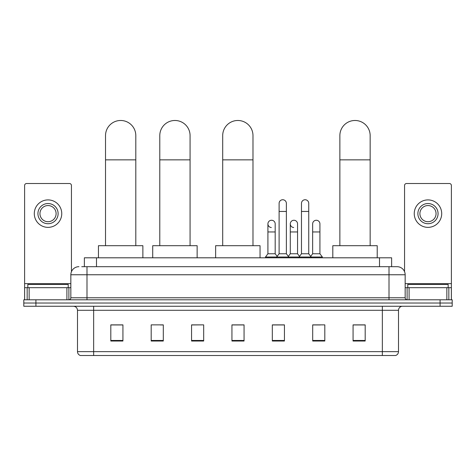 <?xml version="1.0" encoding="UTF-8"?>
<svg xmlns="http://www.w3.org/2000/svg" width="476" height="476" viewBox="0 0 476 476"><rect width="100%" height="100%" fill="white"/><g stroke="black" fill="none" stroke-linecap="round" stroke-linejoin="round"><path stroke-width="0.71" d="M84.371 266.685L84.371 257.808L391.629 257.808L391.629 266.685M81.926 266.685L397.085 266.685A8.074 8.074 0 0 1 405.159 274.765L405.159 297.78C405.266 298.993 405.945 299.666 407.182 299.797M81.741 266.685L86.989 266.685L86.989 274.765L70.841 274.765L70.841 297.78A2.017 2.017 0 0 1 68.818 299.797M78.915 266.685A8.074 8.074 0 0 0 70.841 274.765M35.914 299.797L23.8 299.797L23.8 303.028L35.914 303.028L23.8 303.028L23.8 306.258L35.914 306.258L35.914 303.028L440.086 303.028L35.914 303.028L35.914 299.797L440.086 299.797L440.086 303.028L452.2 303.028L440.086 303.028L440.086 306.258L35.914 306.258M440.086 306.258L452.2 306.258L452.2 299.797L440.086 299.797M405.159 274.765L389.011 274.765L389.011 266.685L397.085 266.685M398.501 351.639C398.388 353.579 397.418 354.87 395.592 355.518L382.347 355.518L382.347 351.639L398.501 351.639L398.501 310.292A4.04 4.04 0 0 1 402.535 306.258M382.347 355.518L80.408 355.518A4.04 4.04 0 0 1 77.499 351.639L77.499 310.292C77.261 307.841 75.916 306.496 73.465 306.258M365.187 341.024L365.187 324.87L353.073 324.87L353.073 341.024L365.187 341.024M324.81 341.024L324.81 324.87L312.696 324.87L312.696 341.024L324.81 341.024M284.434 341.024L284.434 324.87L272.32 324.87L272.32 341.024L284.434 341.024M122.927 341.024L122.927 324.87L110.813 324.87L110.813 341.024L122.927 341.024M163.304 341.024L163.304 324.87L151.189 324.87L151.189 341.024L163.304 341.024M203.68 341.024L203.68 324.87L191.566 324.87L191.566 341.024L203.68 341.024M244.057 341.024L244.057 324.87L231.943 324.87L231.943 341.024L244.057 341.024M312.696 324.953L320.33 324.953M203.68 324.87L191.566 324.953L203.68 324.87M160.394 324.953L163.304 324.953M278.698 324.953L275.592 324.953M244.057 324.953L231.943 324.953M122.927 324.953L110.813 324.953M284.434 324.953L272.32 324.953M365.187 324.953L353.073 324.953M68.217 287.683L68.217 284.452L27.84 284.452L27.84 287.683M66.902 299.797L66.902 287.683L29.149 287.683L29.149 299.797M71.448 271.695L71.448 185.533A2.017 2.017 0 0 0 69.425 183.51L26.626 183.51A2.017 2.017 0 0 0 24.609 185.533L24.609 287.683L29.149 287.683M66.902 287.683L70.841 287.683M24.609 299.797L24.609 287.683M48.028 203.538A10.097 10.097 0 0 0 37.931 213.635A10.097 10.097 0 0 0 48.028 223.726A10.097 10.097 0 0 0 58.12 213.635A10.097 10.097 0 0 0 48.028 203.538M48.028 205.555A8.074 8.074 0 0 0 39.948 213.635A8.074 8.074 0 0 0 48.028 221.709A8.074 8.074 0 0 0 56.103 213.635A8.074 8.074 0 0 0 48.028 205.555M48.028 227.361A13.727 13.727 0 0 0 61.755 213.635A13.727 13.727 0 0 0 48.028 199.902A13.727 13.727 0 0 0 34.296 213.635A13.727 13.727 0 0 0 48.028 227.361M105.523 245.693L105.523 135.624A15.143 15.143 0 0 1 120.666 120.482A15.143 15.143 0 0 1 135.809 135.624A15.143 15.143 0 0 0 120.666 120.482M135.809 245.693L135.809 135.624M142.871 257.808L142.871 245.693L98.455 245.693L98.455 257.808M159.787 245.693L159.787 135.624A15.143 15.143 0 0 1 174.93 120.482A15.143 15.143 0 0 1 190.073 135.624A15.143 15.143 0 0 0 174.93 120.482M190.073 245.693L190.073 135.624M197.141 257.808L197.141 245.693L152.725 245.693L152.725 257.808M222.697 245.693L222.697 135.624A15.143 15.143 0 0 1 237.839 120.482A15.143 15.143 0 0 1 252.982 135.624A15.143 15.143 0 0 0 237.839 120.482M252.982 245.693L252.982 135.624M260.045 257.808L260.045 245.693L215.634 245.693L215.634 257.808M339.87 245.693L339.87 135.624A15.143 15.143 0 0 1 355.013 120.482A15.143 15.143 0 0 1 370.155 135.624A15.143 15.143 0 0 0 355.013 120.482M370.155 245.693L370.155 135.624M377.218 257.808L377.218 245.693L332.807 245.693L332.807 257.808M279.103 211.451L286.373 211.451L286.373 253.767L279.103 253.767L279.103 203.377A3.635 3.635 0 0 1 282.964 199.747A3.635 3.635 0 0 1 286.373 203.377A3.635 3.635 0 0 0 282.964 199.747M279.103 253.767L276.681 256.998L276.681 257.808M286.373 253.767L288.795 256.998L265.495 256.998L265.495 257.808M301.475 253.767L301.475 211.451L308.74 211.451L308.74 253.767L301.475 253.767L299.053 256.998L288.795 256.998L288.795 257.808M301.475 211.451L301.475 203.377A3.635 3.635 0 0 1 305.336 199.747A3.635 3.635 0 0 1 308.74 203.377A3.635 3.635 0 0 0 305.336 199.747M308.74 253.767L311.161 256.998L299.053 256.998L299.053 257.808M319.926 253.767L319.926 231.961L312.655 231.961L312.655 253.767L319.926 253.767L322.347 256.998L311.161 256.998L311.161 257.808M271.326 227.516A3.635 3.635 0 0 1 267.917 223.887A3.635 3.635 0 0 1 271.784 220.263A3.635 3.635 0 0 1 275.188 223.887L275.188 231.961L267.917 231.961L267.917 223.887M275.188 231.961L275.188 253.767L267.917 253.767L267.917 231.961M267.917 253.767L265.495 256.998M275.188 253.767L277.145 256.38M293.692 227.516A3.635 3.635 0 0 1 290.289 223.887A3.635 3.635 0 0 1 294.15 220.263A3.635 3.635 0 0 1 297.554 223.887L297.554 231.961L290.289 231.961L290.289 223.887M297.554 231.961L297.554 253.767L290.289 253.767L290.289 231.961M290.289 253.767L288.331 256.38M297.554 253.767L299.517 256.38M312.655 231.961L312.655 223.887A3.635 3.635 0 0 1 316.522 220.263A3.635 3.635 0 0 1 319.926 223.887L319.926 231.961M312.655 253.767L310.697 256.38M322.347 256.998L322.347 257.808M446.851 299.797L446.851 287.683L409.098 287.683L409.098 299.797M451.391 299.797L451.391 287.683L451.391 299.797M446.851 287.683L451.391 287.683L451.391 185.533A2.017 2.017 0 0 0 449.374 183.51L406.575 183.51A2.017 2.017 0 0 0 404.552 185.533L404.552 271.695M405.159 287.683L409.098 287.683M427.972 203.538A10.097 10.097 0 0 0 417.88 213.635A10.097 10.097 0 0 0 427.972 223.726A10.097 10.097 0 0 0 438.069 213.635A10.097 10.097 0 0 0 427.972 203.538M427.972 205.555A8.074 8.074 0 0 0 419.897 213.635A8.074 8.074 0 0 0 427.972 221.709A8.074 8.074 0 0 0 436.052 213.635A8.074 8.074 0 0 0 427.972 205.555M427.972 227.361A13.727 13.727 0 0 0 441.704 213.635A13.727 13.727 0 0 0 427.972 199.902A13.727 13.727 0 0 0 414.245 213.635A13.727 13.727 0 0 0 427.972 227.361M448.16 287.683L448.16 284.452L407.783 284.452L407.783 287.683M96.485 266.685L96.485 257.808M379.515 266.685L379.515 257.808M86.989 299.797L86.989 297.78L405.159 297.78M70.841 297.78L86.989 297.78L86.989 274.765L389.011 274.765L389.011 299.797M382.347 306.258L382.347 310.292L77.499 310.292M398.501 310.292L382.347 310.292L382.347 351.639L93.653 351.639L93.653 355.518M77.499 351.639L93.653 351.639L93.653 306.258M244.057 340.459L231.943 340.459M203.68 340.459L191.566 340.459M163.304 340.459L151.189 340.459M122.927 340.459L110.813 340.459M284.434 340.459L272.32 340.459M324.81 340.459L312.696 340.459M365.187 340.459L353.073 340.459M70.841 283.648L24.609 283.648M68.889 287.683L68.889 299.797M24.639 287.683L24.639 299.797M27.162 299.797L27.162 287.683M105.523 159.853L135.809 159.853M159.787 159.853L190.073 159.853M222.697 159.853L252.982 159.853M339.87 159.853L370.155 159.853M451.391 283.648L405.159 283.648M451.361 299.797L451.361 287.683M448.838 287.683L448.838 299.797M407.111 299.797L407.111 287.683M286.373 211.451L286.373 203.377M308.74 211.451L308.74 203.377"/></g></svg>
